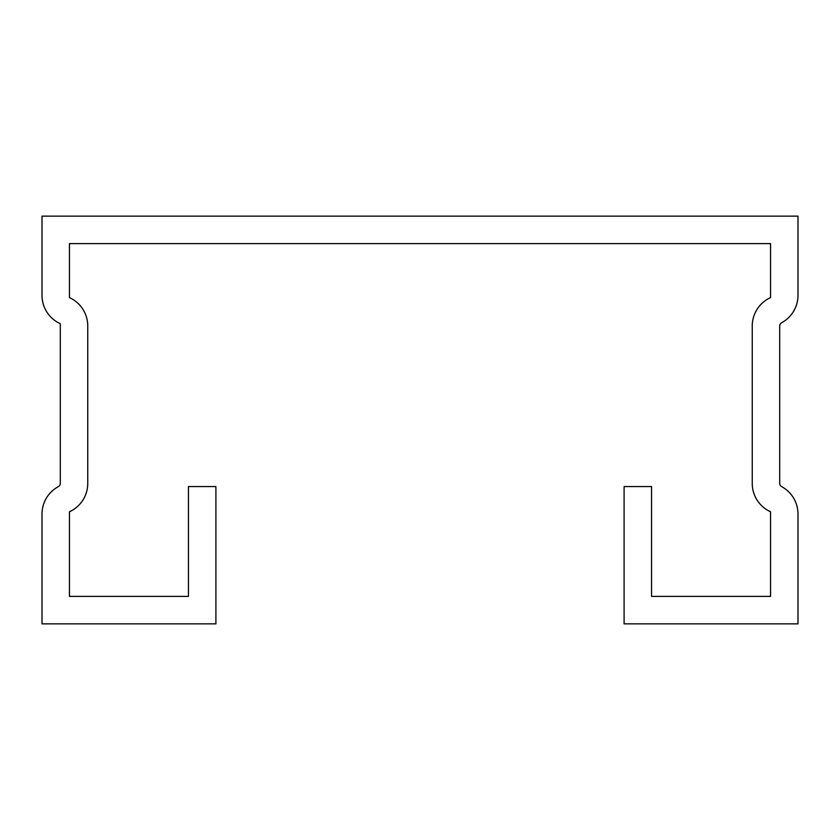 <?xml version="1.0" encoding="UTF-8"?>
<svg xmlns="http://www.w3.org/2000/svg" width="840" height="840" viewBox="0 0 840 840"><rect width="100%" height="100%" fill="white"/><g stroke="black" fill="none" stroke-linecap="round" stroke-linejoin="round"><path stroke-width="1.26" d="M770.543 511.76A31.122 31.122 0 0 1 752.241 483.399L752.241 325.973A31.122 31.122 0 0 1 770.543 297.612L770.543 243.6L69.458 243.6L69.458 297.612A31.122 31.122 0 0 1 87.759 325.973L87.759 483.399A31.122 31.122 0 0 1 69.458 511.76L69.458 596.4L188.444 596.4L188.444 486.57L215.901 486.57L215.901 623.857L42 623.857L42 514.028A31.122 31.122 0 0 1 58.38 486.623A3.665 3.665 0 0 0 60.302 483.399L60.302 323.705A31.122 31.122 0 0 1 42 295.344L42 216.143L798 216.143L798 295.344A31.122 31.122 0 0 1 781.62 322.749A3.665 3.665 0 0 0 779.699 325.973L779.699 483.399A3.665 3.665 0 0 0 781.62 486.623A31.122 31.122 0 0 1 798 514.028L798 623.857L624.099 623.857L624.099 486.57L651.557 486.57L651.557 596.4L770.543 596.4L770.543 511.76"/></g></svg>
